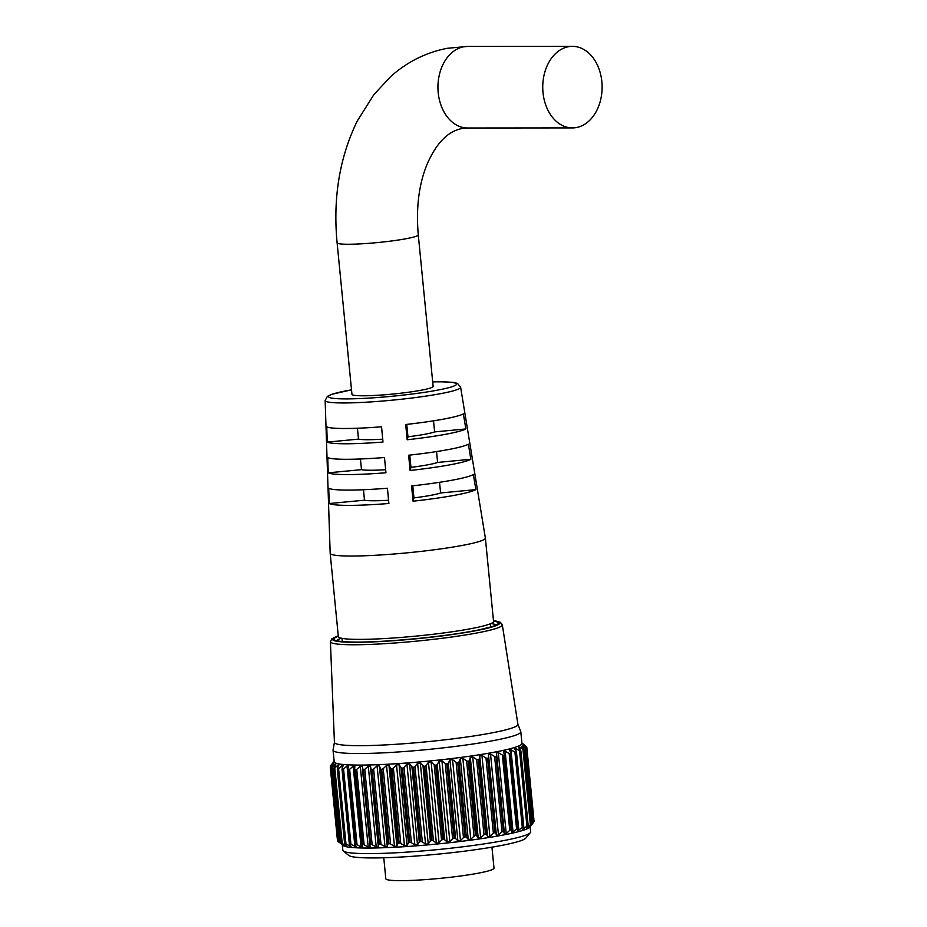 <?xml version="1.0" encoding="UTF-8"?>
<svg xmlns="http://www.w3.org/2000/svg" width="927" height="927" viewBox="0 0 927 927"><rect width="100%" height="100%" fill="white"/><g stroke="black" fill="none" stroke-linecap="round" stroke-linejoin="round"><path stroke-width="1.39" d="M330.452 766.571L330.916 765.922M333.233 762.851L330.255 766.93L337.521 841.032L330.267 766.953L330.904 766.386L338.297 841.728L337.532 841.044A98.795 8.957 -5.6 0 0 337.532 841.044L338.158 841.461M331.437 767.857L332.225 767.278L339.618 842.608L338.703 841.959L331.437 767.857A98.795 8.957 174.4 0 1 331.402 767.846L338.668 841.936A98.795 8.957 -5.6 0 0 338.703 841.959M333.871 768.622L334.798 768.019L342.19 843.361L341.136 842.724L333.871 768.622A98.795 8.957 174.4 0 1 333.801 768.61L341.066 842.713A98.795 8.957 -5.6 0 0 341.136 842.724M337.532 769.248L338.598 768.61L345.98 843.952L344.798 843.338L337.532 769.248A98.795 8.957 174.4 0 1 337.44 769.236L344.705 843.327A98.795 8.957 -5.6 0 0 344.798 843.338M342.387 769.7L343.558 769.039L350.951 844.381L349.641 843.79L342.387 769.7A98.795 8.957 174.4 0 1 342.272 769.688L349.537 843.79A98.795 8.957 -5.6 0 0 349.641 843.79M348.355 769.989L349.63 769.306L357.022 844.648L355.62 844.08L348.355 769.989A98.795 8.957 174.4 0 1 348.216 769.978L355.481 844.08A98.795 8.957 -5.6 0 0 355.62 844.08M355.377 770.105L356.733 769.41L364.114 844.74L362.642 844.207L355.377 770.105A98.795 8.957 174.4 0 1 355.215 770.105L362.48 844.207A98.795 8.957 -5.6 0 0 362.642 844.207M362.19 766.247L363.175 770.059L370.325 844.161M371.113 769.178L371.97 769.839L379.236 843.941L378.506 844.509L371.113 769.178L370.406 766.108L368.286 766.154L364.763 769.329L372.156 844.671L376.223 847.023L378.332 846.977L378.506 844.509M380.51 768.807L381.518 769.456L388.784 843.547L387.903 844.149L380.51 768.807L379.363 765.795L377.08 765.887L373.627 769.097L381.02 844.427L385.006 846.757L387.289 846.664L387.903 844.149M390.534 768.286L391.669 768.912L398.934 843.002L397.915 843.628L390.534 768.286L388.969 765.32L386.536 765.447L383.21 768.68L390.591 844.022L394.462 846.316L396.895 846.189L397.915 843.628M401.043 767.602L402.306 768.205L409.572 842.295L408.436 842.944L401.043 767.602L399.073 764.694L396.524 764.868L393.372 768.112L400.765 843.454L404.462 845.737L407.011 845.563L408.436 842.944M411.912 766.78L413.28 767.347L420.545 841.449L419.305 842.122L411.912 766.78L409.572 763.918L406.941 764.126L403.998 767.394L411.391 842.736L414.867 844.995L417.498 844.787L419.305 842.122M423.002 765.818L424.45 766.362L431.715 840.465L430.383 841.16L423.002 765.818L420.302 763.014L417.625 763.257L414.948 766.525L422.33 841.867L425.551 844.126L428.228 843.883L430.383 841.16M525.806 746.525L526.826 747.51A98.795 8.957 174.4 0 1 526.814 747.533L526.142 746.814M530.673 826.015L529.757 827.116A94.334 8.552 174.4 0 1 467.393 840.58A94.334 8.552 174.4 0 1 368.123 848.043A94.334 8.552 174.4 0 1 342.781 845.447L342.237 845.007M364.114 844.74L368.216 847.139L370.116 847.127L363.06 770.059M357.022 844.648L361.09 847.081L362.77 847.116L362.075 844.74M350.951 844.381L356.374 846.93L355.25 844.59M345.98 843.952L351.02 846.594L349.467 844.277M342.19 843.361L345.898 845.945L346.768 846.084L344.821 843.802M345.794 844.961L346.768 846.084M339.618 842.608L343.106 845.25L341.356 843.164M343.071 844.845L343.685 845.436M338.668 841.936L331.368 767.799M338.297 841.728L339.131 842.388M333.048 750.198L334.183 761.751A94.334 8.552 -5.6 0 0 359.989 765.088A94.334 8.552 -5.6 0 0 463.257 757.092A94.334 8.552 -5.6 0 0 521.936 743.338L520.8 731.785A94.334 8.552 174.4 0 1 462.121 745.54A94.334 8.552 174.4 0 1 358.865 753.535A94.334 8.552 174.4 0 1 333.048 750.198A94.334 8.552 174.4 0 1 333.06 749.978L334.427 742.284M331.066 765.076L330.394 765.887L331.066 765.076M333.28 762.782L330.858 765.378M330.765 766.119L330.255 766.93L337.521 841.021M331.739 767.046L333.882 763.778L330.904 766.386M333.975 767.834L335.759 764.566L335.18 764.381L332.225 767.278M335.759 764.566L335.18 764.381L335.284 765.435M337.44 768.46L338.842 765.215L337.961 765.076L334.798 768.019M338.842 765.215L337.961 765.076L338.135 766.826M342.086 768.935L343.083 765.725L341.924 765.609L338.598 768.61M347.857 769.248L348.448 766.061L347.011 765.992L343.558 769.039M354.682 769.398L354.832 766.247L353.164 766.212L349.63 769.306M362.19 766.258L360.279 766.27L356.733 769.41M530.302 832.689L525.794 838.135A89.282 8.1 174.4 0 1 466.756 850.882A89.282 8.1 174.4 0 1 372.805 857.938A89.282 8.1 174.4 0 1 348.819 855.482L343.326 851.021A94.334 8.552 -5.6 0 0 368.668 853.616A94.334 8.552 -5.6 0 0 467.938 846.154A94.334 8.552 -5.6 0 0 530.302 832.689A94.334 8.552 -5.6 0 0 530.615 831.867L530.105 826.687M342.353 845.1L342.863 850.279A94.334 8.552 -5.6 0 0 343.326 851.021M359.664 745.667A92.19 8.366 174.4 0 1 334.427 742.365L330.406 641.669A86.362 7.833 174.4 0 0 354.044 644.763A86.362 7.833 174.4 0 0 448.795 637.417A86.362 7.833 174.4 0 0 502.307 624.81L517.926 724.381A92.19 8.366 174.4 0 1 460.812 737.834A92.19 8.366 174.4 0 1 359.664 745.667M370.441 844.161A98.795 8.957 -5.6 0 0 370.615 844.149L363.349 770.059A98.795 8.957 174.4 0 1 363.175 770.059M379.236 843.941A98.795 8.957 -5.6 0 0 379.433 843.929L372.167 769.839A98.795 8.957 174.4 0 1 371.97 769.839M388.784 843.547A98.795 8.957 -5.6 0 0 388.981 843.547L381.715 769.445A98.795 8.957 174.4 0 1 381.518 769.456M398.934 843.002A98.795 8.957 -5.6 0 0 399.155 842.991L391.889 768.889A98.795 8.957 174.4 0 1 391.669 768.912M409.572 842.295A98.795 8.957 -5.6 0 0 409.792 842.284L402.527 768.182A98.795 8.957 174.4 0 1 402.306 768.205M420.545 841.449A98.795 8.957 -5.6 0 0 420.777 841.426L413.512 767.336A98.795 8.957 174.4 0 1 413.28 767.347M431.715 840.465A98.795 8.957 -5.6 0 0 431.947 840.441L424.682 766.339A98.795 8.957 174.4 0 1 424.45 766.362M435.91 765.238A98.795 8.957 174.4 0 1 435.678 765.262L442.944 839.352A98.795 8.957 -5.6 0 0 443.176 839.329L435.91 765.238L437.208 764.416L444.601 839.746L447.196 842.017L449.862 841.716L452.619 838.877L445.238 763.535L441.936 760.847L439.271 761.148L437.208 764.416M447.034 764.022A98.795 8.957 174.4 0 1 446.814 764.045L454.079 838.135A98.795 8.957 -5.6 0 0 454.3 838.112L447.034 764.022L448.251 763.188L455.632 838.529L457.868 840.801L460.476 840.488L463.488 837.591L456.096 762.249L452.55 759.619L449.943 759.931L448.251 763.188M457.926 762.712A98.795 8.957 174.4 0 1 457.706 762.736L464.972 836.826A98.795 8.957 -5.6 0 0 465.192 836.803L457.926 762.712L459.027 761.878L466.408 837.22L468.262 839.514L470.777 839.178L473.987 836.224L466.605 760.882L462.851 758.309L460.337 758.645L459.027 761.878M468.425 761.322A98.795 8.957 174.4 0 1 468.216 761.357L475.481 835.447A98.795 8.957 -5.6 0 0 475.69 835.424L468.425 761.322L469.41 760.499L476.791 835.83L478.228 838.147L480.626 837.811L483.987 834.798L476.605 759.456L472.7 756.942L470.302 757.278L469.41 760.499M478.413 759.885A98.795 8.957 174.4 0 1 478.216 759.908L485.47 834.01A98.795 8.957 -5.6 0 0 485.678 833.976L478.413 759.885L479.247 759.051L486.64 834.393L487.66 836.745L489.896 836.386L493.373 833.327L485.98 757.985L481.959 755.517L479.722 755.876L479.247 759.051M487.741 758.402A98.795 8.957 174.4 0 1 487.556 758.437L494.821 832.527A98.795 8.957 -5.6 0 0 495.006 832.504L487.741 758.402L488.425 757.579L495.818 832.921L496.408 835.308L498.459 834.949L501.994 831.843L494.612 756.502L490.534 754.08L488.471 754.439L488.425 757.579M496.304 756.907A98.795 8.957 174.4 0 1 496.13 756.93L503.396 831.032A98.795 8.957 -5.6 0 0 503.57 830.998L496.304 756.907L496.826 756.096L496.304 756.907M503.975 755.412A98.795 8.957 174.4 0 1 503.825 755.435L511.09 829.538A98.795 8.957 -5.6 0 0 511.24 829.503L503.975 755.412M510.673 753.929A98.795 8.957 174.4 0 1 510.545 753.964L517.811 828.054A98.795 8.957 -5.6 0 0 517.938 828.031L510.673 753.929M516.293 752.492A98.795 8.957 174.4 0 1 516.188 752.527L523.454 826.617A98.795 8.957 -5.6 0 0 523.558 826.594L516.293 752.492M520.765 751.113A98.795 8.957 174.4 0 1 520.684 751.148L527.95 825.239A98.795 8.957 -5.6 0 0 528.031 825.215L520.765 751.113M524.033 749.816A98.795 8.957 174.4 0 1 523.987 749.839L531.252 823.941A98.795 8.957 -5.6 0 0 531.298 823.918L524.033 749.816M530.881 825.714L533.326 822.701L526.061 748.61A98.795 8.957 174.4 0 1 526.038 748.634L533.303 822.724A98.795 8.957 -5.6 0 0 533.326 822.701L532.55 823.547L525.169 748.205L521.264 746.235L523.697 749.086M533.523 822.156L534.091 821.6A98.795 8.957 -5.6 0 0 534.091 821.6L533.488 822.446L526.107 747.104L522.77 745.111L525.551 747.892M517.915 724.288L520.754 731.577A94.334 8.552 174.4 0 1 520.8 731.785M363.349 770.059L364.763 769.329M372.167 769.839L373.627 769.097M381.715 769.445L383.21 768.68M391.889 768.889L393.372 768.112M402.527 768.182L403.998 767.394M413.512 767.336L414.948 766.525M424.682 766.339L426.061 765.528L433.454 840.87L436.374 843.13L439.062 842.863L441.542 840.071L434.16 764.729L431.136 761.994L428.448 762.261L426.061 765.528M434.16 764.729L435.678 765.262M445.238 763.535L446.814 764.045M456.096 762.249L457.706 762.736M466.605 760.882L468.216 761.357M476.605 759.456L478.216 759.908M485.98 757.985L487.556 758.437M494.612 756.502L496.13 756.93M511.09 829.538L509.757 830.349L502.376 755.018L498.286 752.631L496.443 752.991L496.826 756.096M502.376 755.018L503.825 755.435M517.811 828.054L516.559 828.889L509.166 753.547L505.122 751.194L503.512 751.554L504.334 754.613M509.166 753.547L510.545 753.964M523.454 826.617L522.307 827.452L514.914 752.11L510.951 749.792L509.607 750.14L510.858 753.141M514.914 752.11L516.188 752.527M527.95 825.239L526.918 826.073L519.537 750.731L515.713 748.437L514.636 748.773L516.304 751.727M515.968 751.137L515.713 748.437L514.636 748.773M519.537 750.731L520.684 751.148M531.252 823.941L530.36 824.763L522.967 749.422L519.317 747.15L518.541 747.463L520.603 750.36M519.479 748.784L519.317 747.15L518.541 747.463M522.967 749.422L523.987 749.839M521.843 746.919L521.264 746.235M525.169 748.205L526.038 748.634M526.107 747.104L526.814 747.533L534.079 821.623L526.826 747.51L534.091 821.6M526.316 746.548L521.901 742.956M531.078 824.416L529.19 827.104L532.55 823.547M529.19 827.104L529.641 826.467M527.984 825.702L526.466 828.332L530.36 824.763M526.466 828.332L527.162 827.139M523.685 827.069L522.561 829.642L526.918 826.073M522.561 829.642L523.639 829.306L523.465 827.579M518.239 828.483L517.533 831.009L522.307 827.452M511.727 829.943L511.437 832.423L513.048 832.064L516.559 828.889M504.218 831.438L503.57 830.998L504.369 833.86L506.212 833.5L509.757 830.349M503.396 831.032L501.994 831.843M495.818 832.921L495.006 832.504M494.821 832.527L493.373 833.327M486.64 834.393L485.678 833.976M485.47 834.01L483.987 834.798M476.791 835.83L475.69 835.424M475.481 835.447L473.987 836.224M466.408 837.22L465.192 836.803M464.972 836.826L463.488 837.591M455.632 838.529L454.3 838.112M454.079 838.135L452.619 838.877M444.601 839.746L443.176 839.329M442.944 839.352L441.542 840.071M433.454 840.87L431.947 840.441M422.33 841.867L420.777 841.426M411.391 842.736L409.792 842.284M400.765 843.454L399.155 842.991M390.591 844.022L388.981 843.547M381.02 844.427L379.433 843.929M372.156 844.671L370.615 844.149M351.959 394.346A40.776 3.696 -5.6 0 0 363.117 395.783A40.776 3.696 -5.6 0 0 407.764 392.33A40.776 3.696 -5.6 0 0 433.129 386.385L418.274 234.855A40.776 3.696 -5.6 0 1 405.644 238.818A40.776 3.696 -5.6 0 1 348.262 244.253A40.776 3.696 -5.6 0 1 337.104 242.816L351.959 394.346M601.855 81.715A40.776 29.699 90 0 0 572.388 46.35A40.776 29.699 90 0 0 543.002 92.549A40.776 29.699 90 0 0 572.457 127.914A40.776 29.699 90 0 0 601.855 81.715M325.145 400.51A68.065 6.176 174.4 0 0 343.778 402.955A68.065 6.176 174.4 0 0 418.483 397.162A68.065 6.176 174.4 0 0 460.626 387.231L485.366 538.031A77.972 7.068 174.4 0 1 485.377 538.066A77.972 7.068 174.4 0 1 436.872 549.433A77.972 7.068 174.4 0 1 351.518 556.038A77.972 7.068 174.4 0 1 330.174 553.28A77.972 7.068 174.4 0 1 330.174 553.245L325.145 400.51L327.358 396.397L331.692 394.334L351.518 389.838A64.253 5.829 -5.6 0 0 346.177 398.9A64.253 5.829 -5.6 0 0 436.594 390.325A64.253 5.829 -5.6 0 0 438.911 381.82A64.253 5.829 -5.6 0 0 432.689 381.901M485.377 538.066L493.546 621.403A77.972 7.068 174.4 0 1 445.041 632.77A77.972 7.068 174.4 0 1 359.688 639.375A77.972 7.068 174.4 0 1 338.343 636.629L330.174 553.28M491.947 847.162L493.998 868.124A54.345 4.925 174.4 0 1 460.198 876.05A54.345 4.925 174.4 0 1 400.696 880.65A54.345 4.925 174.4 0 1 385.817 878.726L383.766 857.776M348.958 505.377A74.693 6.779 174.4 0 1 329.212 503.535L328.726 488.297A73.708 6.686 174.4 0 0 348.181 490.093A73.708 6.686 174.4 0 0 387.428 488.239L388.888 503.488A74.693 6.779 174.4 0 1 348.958 505.377M347.393 474.578A72.7 6.593 174.4 0 1 328.228 472.816L327.741 457.567A71.715 6.501 174.4 0 0 346.628 459.294A71.715 6.501 174.4 0 0 384.485 457.521L385.945 472.77A72.7 6.593 174.4 0 1 347.393 474.578M345.841 443.778A70.707 6.408 174.4 0 1 327.243 442.098L326.756 426.849A69.722 6.327 174.4 0 0 345.064 428.494A69.722 6.327 174.4 0 0 381.542 426.802L383.002 442.04A70.707 6.408 174.4 0 1 345.841 443.778M463.373 413.882L465.852 428.946A70.707 6.408 174.4 0 1 407.162 439.757L405.702 424.508A69.722 6.327 174.4 0 0 463.373 413.882M468.378 444.23L470.858 459.282A72.7 6.593 174.4 0 1 410.105 470.476L408.645 455.227A71.715 6.501 174.4 0 0 468.378 444.23M473.384 474.566L475.864 489.618A74.693 6.779 174.4 0 1 413.048 501.194L411.588 485.945A73.708 6.686 174.4 0 0 473.384 474.566M406.744 424.392L407.973 436.814L407.162 439.757M407.973 436.814A40.128 3.638 -5.6 0 0 434.612 431.901L433.523 420.823M434.612 431.901L465.852 428.946M409.757 455.099L410.962 467.347L410.105 470.476M410.962 467.347A40.128 3.638 -5.6 0 0 437.602 462.434L436.536 451.565M437.602 462.434L470.858 459.282M412.77 485.818L413.952 497.88L413.048 501.194M413.952 497.88A40.128 3.638 -5.6 0 0 440.592 492.967L439.549 482.318M440.592 492.967L475.864 489.618M357.428 428.239L358.494 439.131L327.243 442.098M358.494 439.131A40.128 3.638 -5.6 0 0 382.724 439.178M360.441 458.981L361.495 469.665L328.228 472.816M361.495 469.665A40.128 3.638 -5.6 0 0 385.655 469.711M363.454 489.734L364.485 500.198L329.212 503.535M364.485 500.198A40.128 3.638 -5.6 0 0 388.575 500.244M338.274 635.91A84.067 7.625 -5.6 0 0 355.493 642.307A84.067 7.625 -5.6 0 0 461.727 633.129A84.067 7.625 -5.6 0 0 493.477 620.684M341.298 638.216A80.267 7.277 -5.6 0 0 336.721 640.603M493.512 621.078A82.561 7.486 174.4 0 1 459.224 633.35A82.561 7.486 174.4 0 1 356.582 642.11A82.561 7.486 174.4 0 1 338.32 636.293M495.922 624.995A80.267 7.277 -5.6 0 0 490.962 623.535M510.951 749.792L518.877 830.662M505.122 751.194L513.048 832.064M504.381 754.984L511.692 829.665M498.286 752.631L506.212 833.5M496.837 756.165L504.207 831.38L496.837 756.131M490.534 754.08L498.459 834.949M488.471 754.439L496.408 835.308M481.959 755.517L489.896 836.386M479.722 755.876L487.66 836.745M472.7 756.942L480.626 837.811M470.302 757.278L478.228 838.147M462.851 758.309L470.777 839.178M460.337 758.645L468.262 839.514M452.55 759.619L460.476 840.488M449.943 759.931L457.868 840.801M441.936 760.847L449.862 841.716M439.271 761.148L447.196 842.017M431.136 761.994L439.062 842.863M428.448 762.261L436.374 843.13M420.302 763.014L428.228 843.883M417.625 763.257L425.551 844.126M409.572 763.918L417.498 844.787M406.941 764.126L414.867 844.995M399.073 764.694L407.011 845.563M396.524 764.868L404.462 845.737M388.969 765.32L396.895 846.189M386.536 765.447L394.462 846.316M379.363 765.795L387.289 846.664M377.08 765.887L385.006 846.757M370.406 766.108L378.332 846.977M368.286 766.154L376.223 847.023M369.861 844.694L362.469 769.387M360.279 766.27L368.216 847.139M362.051 844.485L354.717 769.734M353.164 766.212L361.09 847.081M347.011 765.992L354.948 846.861M341.924 765.609L342.214 768.518M349.676 844.578L349.861 846.478M337.104 242.816C332.863 197.996 339.56 157.428 357.208 121.101L373.871 94.624L390.568 76.686C407.127 61.854 426.072 52.387 447.405 48.285L467.59 46.443A40.776 29.699 90 0 0 463.662 46.802A40.776 29.699 90 0 0 438.204 92.642A40.776 29.699 90 0 0 467.66 128.007L572.457 127.914M338.274 635.841L331.831 638.819L330.406 641.669M336.501 641.241L336.327 640.464C338.587 641.472 345.412 642.017 356.802 642.087C388.065 642.26 449.352 636.142 478.587 629.931C501.785 624.613 494.96 624.578 496.501 624.589L496.258 625.574M334.137 761.368L330.893 765.285M493.465 620.626L500.383 622.295L502.307 624.81M526.084 748.564L533.349 822.701M524.091 749.711L531.368 823.918M520.87 750.928L528.158 825.262M516.478 752.191L523.778 826.699M510.951 753.489L518.274 828.217M504.381 754.81L511.727 829.792M354.693 769.572L362.04 844.601M347.845 769.584L355.168 844.346M342.017 769.41L349.328 843.952M337.289 769.051L344.577 843.408M333.732 768.506L341.009 842.736M330.383 765.922L330.441 766.583M467.66 128.007L462.179 128.505C448.054 131.113 436.35 143.048 427.08 164.299C418.888 184.195 415.945 207.718 418.274 234.855M467.59 46.443L572.388 46.35M432.689 381.878L439.282 381.785C459.097 382.202 455.099 383.187 457.66 383.616L460.626 387.231M341.97 638.355L342.295 641.565M490.325 623.813L490.638 627.011"/></g></svg>
